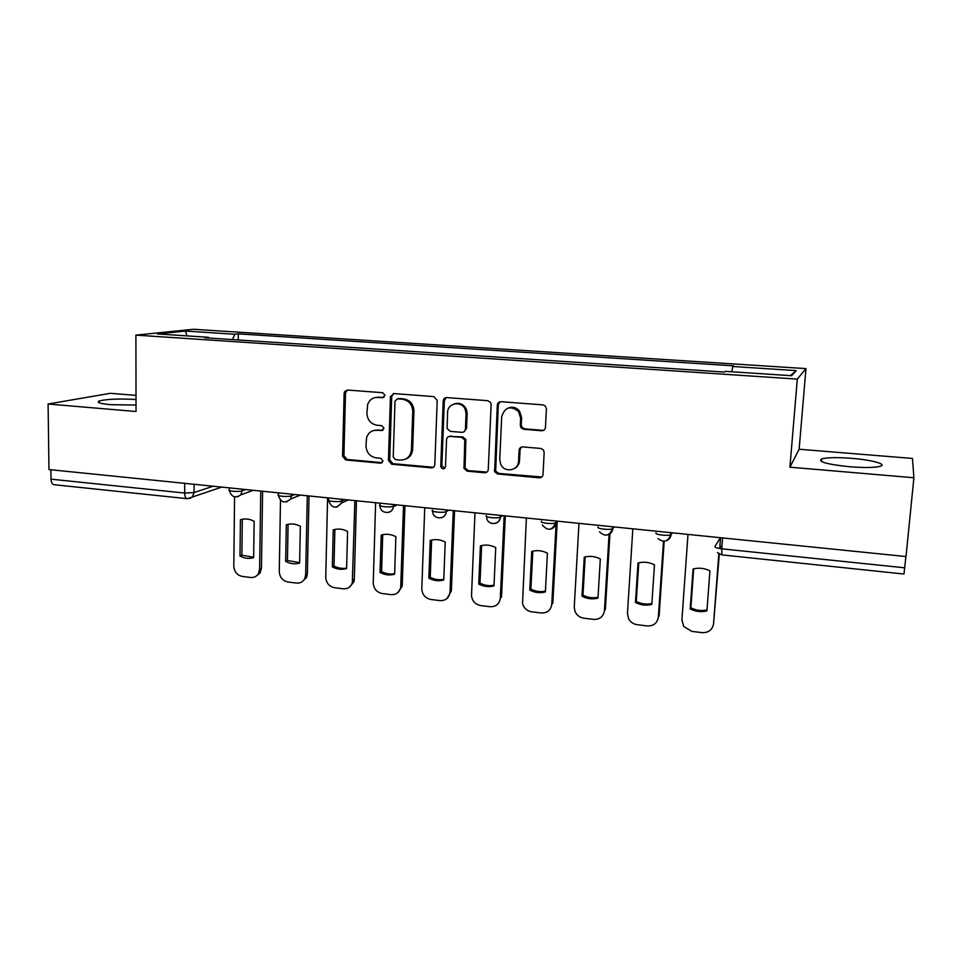 <?xml version="1.0" encoding="UTF-8"?>
<svg xmlns="http://www.w3.org/2000/svg" width="962" height="962" viewBox="0 0 962 962"><rect width="100%" height="100%" fill="white"/><g stroke="black" fill="none" stroke-linecap="round" stroke-linejoin="round"><path stroke-width="1.44" d="M385.016 395.382L382.756 392.712L347.51 390.043L344.624 391.582L344.143 393.314L342.556 456.192L345.719 459.956L380.615 463.179L383.008 460.942L380.772 458.285L376.214 457.876C369.829 456.613 366.414 452.573 365.981 445.743L366.582 437.602C368.374 432.563 371.861 430.098 377.032 430.182L381.601 430.579L384.006 428.306L381.758 425.637L377.188 425.264C370.767 424.038 367.34 419.997 366.895 413.119L367.712 404.232C369.673 399.543 373.1 397.246 378.006 397.342L382.599 397.691L385.016 395.382M851.767 458.345C837.18 457.251 827.14 457.443 821.644 458.898C817.435 461.7 826.839 464.333 849.843 466.774C864.658 467.893 874.819 467.724 880.338 466.269C887.457 464.153 871.488 459.872 851.767 458.345M136.015 399.495C118.999 398.581 106.71 399.086 99.158 400.998C96.236 402.441 100.012 403.667 110.51 404.665L136.027 405.062M541.678 430.76C543.855 430.711 545.117 429.593 545.454 427.393L546.404 408.85L545.298 405.964L543.001 404.894L500.974 401.695C498.833 401.755 497.594 402.886 497.294 405.074L494.636 471.669L497.679 473.977L539.273 477.813C541.438 477.801 542.688 476.695 543.025 474.531L544.155 452.393L543.422 449.951L540.776 448.448L522.799 446.909C520.646 446.945 519.408 448.051 519.083 450.228L518.566 461.159C518.542 470.851 504.28 473.172 500.661 464.141L499.747 459.487L501.707 416.654C504.834 407.046 510.449 405.327 518.554 411.483L520.634 418.145L520.286 425.348L520.971 427.717L523.665 429.28L541.678 430.76L543.927 430.158M797.306 379.112L789.922 467.183L913.9 477.741L906.012 556.541L48.966 469.564L48.1 404.016L136.039 411.508L135.907 335.125L797.306 379.112L805.964 368.602L193.362 329.281L135.907 335.125M437.205 400.457L433.91 396.609L393.891 393.566L390.428 396.873L388.444 460.389L391.654 464.201L431.289 467.857C433.345 467.833 434.523 466.75 434.812 464.634L437.205 400.457M446.789 397.583L487.782 400.697L490.596 402.477L491.137 404.605L488.263 469.516C487.95 471.669 486.736 472.751 484.62 472.775L467.159 471.164L463.985 468.374L464.778 439.971L461.628 437.349L450.108 436.375C448.015 436.423 446.825 437.506 446.536 439.658L445.49 466.678C444.059 469.6 442.472 469.6 440.74 466.69L443.205 400.926C443.506 398.761 444.697 397.643 446.789 397.583M136.015 395.382L110.341 393.302L48.1 404.016M913.9 477.741L912.457 458.441L799.133 449.242L805.964 368.602M905.903 556.529L903.979 574.037L721.933 554.894L721.728 548.809L904.773 567.808M187.133 498.689L54.245 484.716C52.297 484.379 51.214 482.539 51.022 479.172L184.656 493.049L194.071 492.568L213.095 486.219M50.902 469.769L51.022 479.172M518.097 463.696L519.071 463.167M208.874 338.023L208.513 337.301L157.431 333.934L185.353 331.06L234.824 334.259L232.455 339.586M731.817 371.777L732.743 366.498L733.729 365.861L238.335 333.862L234.824 334.259M732.743 366.498L796.235 370.61L791.654 375.721L725.396 371.356L724.326 372.066L204.665 337.746L208.513 337.301M789.922 467.183L799.133 449.242M238.275 339.971L238.335 333.862M185.353 331.06L187.085 335.894M790.367 375.637L796.235 370.61M383.958 397.342L375.348 397.486M373.773 430.447L383.08 430.146M347.282 390.031L345.514 392.977L343.915 455.711L347.078 459.463L382.215 462.674M393.494 393.554L391.702 396.524L389.706 459.884L392.917 463.684L433.453 467.267M397.438 398.833L394.997 401.142L393.23 456.962L395.478 459.632L400.324 460.064C406.842 459.992 410.546 456.553 411.435 449.771L412.746 411.159C412.193 404.341 408.718 400.36 402.32 399.218L397.33 398.833M405.627 459.102C409.92 457.431 412.253 454.16 412.65 449.29L411.435 449.771M398.689 398.484L403.559 398.857C409.944 400 413.407 403.968 413.973 410.774L412.65 449.29M449.218 436.423L462.734 436.904L465.873 439.502L465.079 467.845L468.253 470.622L486.964 472.089M446.164 397.595L444.36 400.565L441.871 465.716L444.697 468.386M466.053 413.997L465.404 409.968C462.241 400.36 447.498 402.549 447.595 412.542L447.089 428.451L450.3 431.373L461.832 432.335C463.937 432.299 465.139 431.192 465.44 429.028L466.053 413.997L467.159 413.6L466.498 409.584C463.84 404.208 459.788 402.308 454.341 403.872M463.864 431.842L466.534 428.595L465.44 429.028M467.159 413.6L466.534 428.595M508.14 408.044C512.53 406.385 516.329 407.407 519.528 411.087L521.608 417.736L521.26 424.915L521.945 427.272L524.627 428.848L542.592 430.315M514.333 468.59C517.484 466.955 519.227 464.309 519.528 460.642L518.566 461.159M521.488 447.053L520.057 449.735L519.528 460.642M500.096 401.743L498.316 404.701L495.658 471.127L498.701 473.424L541.822 477.008M240.428 519.769L239.995 556.048C244.504 558.477 249.062 559.018 253.643 557.647L254.148 521.26C249.591 518.843 245.009 518.35 240.428 519.769M234.572 496.873L233.802 566.089C234.259 571.789 237.109 575.24 242.352 576.442L250.757 577.477C253.98 577.753 256.493 576.551 258.297 573.869L259.62 569.191L260.762 491.065M242.316 519.276L241.871 555.194L253.655 557.251M262.602 491.245L261.448 568.289L260.125 572.955L256.048 576.226M241.871 555.194L239.995 556.048M286.327 524.759L285.666 561.411C290.271 563.876 294.913 564.417 299.615 563.047L300.348 526.286C295.695 523.845 291.029 523.328 286.327 524.759M280.495 500.228L279.269 571.548C279.701 577.308 282.6 580.795 287.963 582.022L296.549 583.068C300.312 583.357 303.078 581.806 304.834 578.415L305.663 574.711L307.299 495.779M288.095 524.302L287.434 560.533L299.627 562.602M309.006 495.959L307.371 573.797L306.541 577.489L302.2 581.649M287.434 560.533L285.666 561.411M333.237 529.87L332.347 566.895C337.037 569.384 341.787 569.949 346.609 568.566L347.583 531.421C342.833 528.944 338.059 528.427 333.237 529.87M327.597 497.847L325.745 577.116C326.154 582.948 329.088 586.471 334.56 587.722L343.338 588.792C347.763 589.045 350.757 587.06 352.32 582.84L354.87 500.613M334.884 529.437L333.994 565.993C338.083 568.181 342.292 568.879 346.621 568.061M356.445 500.769L354.305 579.413L353.92 581.89L349.398 587.169M333.994 565.993L332.347 566.895M381.205 535.088L380.05 572.498C384.836 575.023 389.706 575.589 394.636 574.206L395.863 536.676C391.017 534.163 386.135 533.633 381.205 535.088M375.625 502.717L373.244 582.816C373.629 588.708 376.611 592.279 382.203 593.542L391.173 594.636C396.368 594.829 399.555 592.339 400.721 587.169L403.511 505.543M382.72 534.68L381.589 571.572C385.822 573.821 390.175 574.518 394.66 573.641M404.954 505.699L402.2 586.183L397.703 592.748M381.589 571.572L380.05 572.498M430.242 540.416L428.848 578.222C433.718 580.783 438.696 581.373 443.759 579.978L445.238 542.051C440.295 539.502 435.305 538.96 430.242 540.416M424.735 507.695L421.801 588.648C422.162 594.588 425.192 598.208 430.904 599.494L440.079 600.613C445.875 600.733 449.182 597.871 450 592.027L453.258 510.594M431.625 540.055L430.242 577.272C434.62 579.581 439.141 580.278 443.783 579.352M454.569 510.726L451.346 591.029L447.15 598.388M430.242 577.272L428.848 578.222M480.411 545.875L478.739 584.09C483.718 586.676 488.804 587.277 493.987 585.882L495.743 547.546C490.704 544.973 485.594 544.408 480.411 545.875M474.975 512.794L471.5 595.875C472.366 601.262 475.432 604.509 480.711 605.579L490.103 606.733C496.031 606.854 499.434 603.968 500.312 598.075L504.136 516.245M481.649 545.55L480.002 583.104C484.535 585.473 489.213 586.171 494.023 585.185M505.315 515.872L501.515 597.041L500.312 598.075M480.002 583.104L478.739 584.09M531.733 551.454L529.773 590.079C534.86 592.712 540.067 593.326 545.382 591.919L547.426 553.162C542.279 550.553 537.049 549.987 531.733 551.454M526.382 518.013L522.534 603.547C523.917 608.2 526.96 610.954 531.673 611.808L541.269 612.986C547.342 613.119 550.841 610.209 551.779 604.244L556.12 523.172M532.828 551.178L530.904 589.069C535.593 591.498 540.44 592.195 545.43 591.149M557.178 522.342L552.837 603.186L551.779 604.244M530.904 589.069L529.773 590.079M584.259 557.178L582.01 596.212C587.193 598.881 592.52 599.506 597.979 598.087L600.324 558.922C595.069 556.276 589.706 555.687 584.259 557.178M578.98 523.352L574.254 606.938L574.939 611.231C576.647 615.163 579.605 617.484 583.802 618.181L593.626 619.384C599.843 619.54 603.451 616.594 604.449 610.569L609.078 534.223M585.185 556.926L582.984 595.165C587.842 597.667 592.857 598.364 598.027 597.258M609.968 533.561L605.363 609.475L604.449 610.569M582.984 595.165L582.01 596.212M638.022 563.023L635.461 602.489C640.764 605.194 646.211 605.832 651.815 604.413L654.473 564.814C649.097 562.133 643.614 561.531 638.022 563.023M632.84 528.823L627.452 613.323L628.667 618.867C630.567 622.173 633.393 624.122 637.169 624.699L647.222 625.937C653.595 626.094 657.299 623.135 658.369 617.039L663.503 541.281M638.78 562.818L636.279 601.418C641.305 603.98 646.512 604.677 651.875 603.499M664.189 541.269L659.114 615.908L658.369 617.039M636.279 601.418L635.461 602.489M693.073 569.011L690.199 608.922C695.598 611.664 701.19 612.313 706.938 610.882L709.92 570.851C704.437 568.121 698.821 567.508 693.073 569.011M687.986 534.415L681.914 619.865L683.729 626.454L691.786 631.385L702.092 632.635C708.609 632.816 712.445 629.821 713.563 623.665L718.83 553.787M719.985 538.479L720.045 537.662M693.662 568.855L690.848 607.804C696.055 610.449 701.442 611.147 707.01 609.896M720.538 537.722L719.72 548.532M719.311 554.076L713.563 623.665M690.848 607.804L690.199 608.922M720.466 537.71L714.934 546.464C714.814 547.438 717.075 548.22 721.728 548.809L722.558 537.926M194.12 484.295L194.071 492.568L192.268 497.101L189.478 498.556M671.26 532.72L671.139 534.475L672.474 532.84M612.902 526.791L612.794 528.535L614.453 526.948M556 521.019L555.904 522.739L557.876 521.212M500.493 515.391L500.408 517.087L502.669 515.608M446.332 509.896L446.272 511.568L448.797 510.137M393.47 504.533L393.422 506.18L396.212 504.809M341.859 499.29L341.823 500.925L344.865 499.591M291.462 494.179L291.438 495.803L294.721 494.504M242.232 489.177L242.208 490.788L245.719 489.538M229.389 487.878L229.365 489.682C226.371 491.077 238.816 492.147 242.208 490.788L240.813 494.841L237.506 496.837M278.451 492.857L278.415 494.624C275.288 496.067 288.203 497.234 291.438 495.803L290.572 499.025L286.664 501.899M328.655 497.955L328.619 499.687C325.36 501.166 338.78 502.441 341.823 500.925L341.462 502.982L337.001 507.07M380.062 503.162L380.014 504.858C376.623 506.385 390.584 507.78 393.422 506.18L393.386 506.709C392.929 509.704 391.318 511.58 388.552 512.361M432.599 510.173C429.305 511.736 443.422 513.227 446.2 511.604L446.272 511.568C445.971 514.802 444.336 516.871 441.378 517.784M486.399 515.656C483.453 517.231 497.486 518.783 500.252 517.171L500.408 517.087C500.096 520.274 498.472 522.354 495.514 523.316M541.546 521.272C538.948 522.871 552.909 524.47 555.663 522.883L555.904 522.739C555.579 525.877 553.956 527.97 551.034 528.992M598.075 527.032C595.827 528.643 609.752 530.303 612.481 528.739L612.794 528.535C612.469 531.613 610.858 533.694 607.972 534.776M656.036 532.936C654.148 534.571 668.061 536.279 670.767 534.74L671.139 534.475C670.803 537.481 669.227 539.55 666.413 540.704M184.704 483.345L184.656 493.049C184.764 496.512 185.666 498.4 187.35 498.713L221.741 487.097M379.305 396.993L378.006 397.342M382.888 430.146L381.601 430.579M378.331 429.761L377.032 430.182M381.902 462.674L380.615 463.179M347.078 459.463L345.719 459.956M343.915 455.711L342.556 456.192M345.514 392.977L344.143 393.314M383.886 397.342L382.599 397.691M432.455 467.328L431.289 467.857M392.917 463.684L391.654 464.201M389.706 459.884L388.444 460.389M391.702 396.524L390.428 396.873M413.961 411.087L412.746 411.471M403.559 398.857L402.32 399.218M485.678 472.222L484.62 472.775M468.253 470.622L467.159 471.164M464.959 466.762L463.864 467.291M466.041 440.764L464.935 441.233M462.734 436.904L461.628 437.349M451.238 435.93L450.108 436.375M441.871 465.716L440.716 466.233M444.36 400.565L443.205 400.926M524.627 428.848L523.665 429.28M521.26 424.915L520.286 425.348M521.608 417.736L520.634 418.145M520.057 449.735L519.083 450.228M540.199 477.248L539.273 477.813M498.701 473.424L497.679 473.977M495.382 469.54L494.36 470.081M498.316 404.701L497.294 405.074M261.448 568.289L259.62 569.191M307.371 573.797L305.663 574.711M354.305 579.413L352.717 580.363M402.284 585.161L400.817 586.135M451.346 591.029L450 592.027M821.644 458.898L821.416 461.519M99.158 400.998L99.17 402.789M229.365 490.488C231.361 497.077 235.185 498.532 240.813 494.841L253.367 490.307M446.272 509.884L446.2 511.604C445.707 520.286 432.491 519.757 432.611 511.087M500.336 515.367L500.252 517.171C499.783 525.096 488.023 525.793 486.688 518.025M555.771 520.995L555.663 522.883C552.224 530.567 547.775 531.277 542.34 525.011M612.602 526.767L612.481 528.739C609.499 536.026 605.158 537.049 599.47 531.83M670.911 532.683L670.767 534.74C668.085 541.69 663.852 542.965 658.032 538.54M278.403 495.466C280.856 502.633 284.908 503.823 290.572 499.025L300.469 495.093M328.607 500.553C331.686 508.405 335.966 509.211 341.462 502.982L348.328 499.951M379.99 505.759C379.906 514.009 392.4 514.923 393.386 506.709L397.053 504.894M717.411 552.609L721.885 554.894M719.877 548.568L722.017 545.057M345.995 391.245L344.624 391.582M391.762 395.935L390.488 396.284M413.973 410.774L412.746 411.159M465.079 467.845L463.985 468.374M465.873 439.502L464.778 439.971M441.895 466.173L440.74 466.69M466.498 409.584L465.404 409.968M521.945 427.272L520.971 427.717M519.528 411.087L518.554 411.483M495.658 471.127L494.636 471.669M260.125 572.955L258.297 573.869M306.541 577.489L304.834 578.415M353.92 581.89L352.32 582.84M402.2 586.183L400.721 587.169"/></g></svg>
